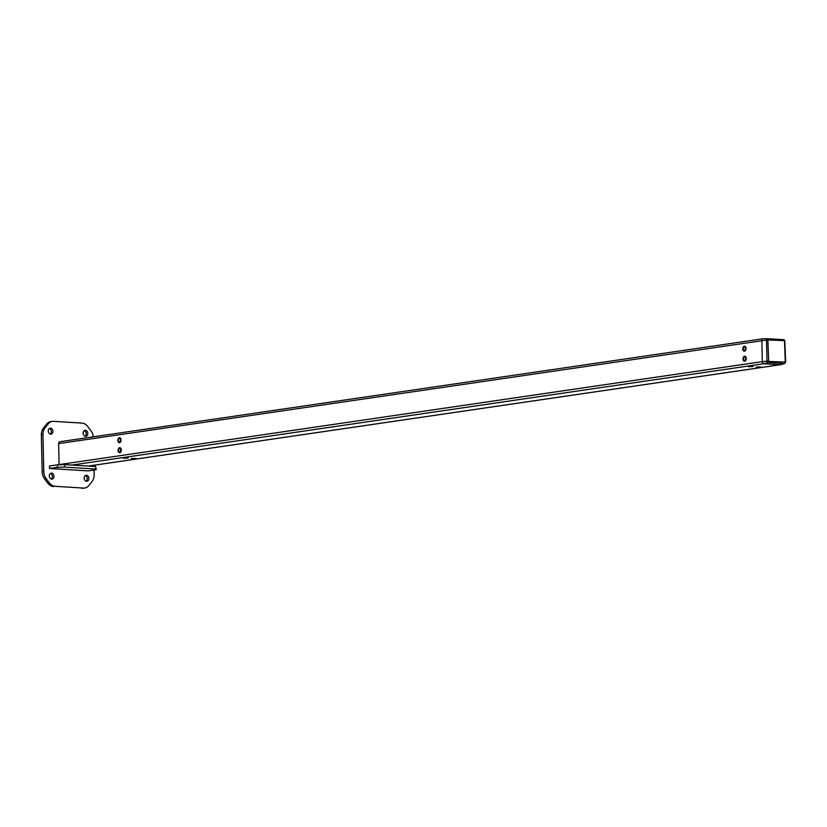 <?xml version="1.0" encoding="UTF-8"?>
<svg xmlns="http://www.w3.org/2000/svg" width="827" height="827" viewBox="0 0 827 827"><rect width="100%" height="100%" fill="white"/><g stroke="black" fill="none" stroke-linecap="round" stroke-linejoin="round"><path stroke-width="1.24" d="M748.869 366.454L752.87 366.516L748.869 366.454M756.612 366.93L760.623 366.992L756.612 366.93M746.068 358.494A2.264 1.437 -86.5 0 0 744.765 356.447A2.264 1.437 -86.5 0 0 743.184 358.918A2.264 1.437 -86.5 0 0 744.486 360.965A2.264 1.437 -86.5 0 0 746.068 358.494M745.84 348.498A2.264 1.437 -86.5 0 0 744.538 346.451A2.264 1.437 -86.5 0 0 742.956 348.922A2.264 1.437 -86.5 0 0 744.259 350.968A2.264 1.437 -86.5 0 0 745.84 348.498M123.957 457.962L127.958 458.013L123.957 457.962M131.7 458.437L135.711 458.499L131.7 458.437M121.156 450.002A2.264 1.437 -86.5 0 0 119.853 447.955A2.264 1.437 -86.5 0 0 118.271 450.426A2.264 1.437 -86.5 0 0 119.574 452.472A2.264 1.437 -86.5 0 0 121.156 450.002M120.928 440.005A2.264 1.437 -86.5 0 0 119.626 437.959A2.264 1.437 -86.5 0 0 118.044 440.429A2.264 1.437 -86.5 0 0 119.346 442.476A2.264 1.437 -86.5 0 0 120.928 440.005M784.472 340.61L785.288 362.05L768.686 361.451L767.869 340.011L784.472 340.61A1.003 0.641 -86.5 0 0 783.893 339.701L767.611 338.698A1.003 0.641 93.5 0 0 767.58 338.698A1.427 1.096 81.7 0 0 767.518 338.698L763.269 338.739A2.005 1.54 81.7 0 1 763.362 338.739A2.005 1.54 81.7 0 0 761.853 340.641L762.329 361.626A2.005 1.54 81.7 0 0 763.931 363.725A2.005 1.54 81.7 0 1 762.329 361.626L59.11 464.598A2.005 1.54 81.7 0 0 59.11 464.774M60.133 441.711A2.005 1.54 81.7 0 0 58.624 443.613L59.11 464.598M53.951 476.259A3.019 2.305 81.7 0 0 51.191 473.137A3.019 2.305 81.7 0 0 49.3 475.97A3.019 2.305 81.7 0 0 52.06 479.102A3.019 2.305 81.7 0 0 53.951 476.259M50.416 473.437A3.019 2.305 -98.3 0 1 52.349 476.497A3.019 2.305 -98.3 0 1 51.233 479.029M87.807 433.441A3.019 2.305 81.7 0 0 85.047 430.319A3.019 2.305 81.7 0 0 83.155 433.152A3.019 2.305 81.7 0 0 85.925 436.284A3.019 2.305 81.7 0 0 87.807 433.441M84.282 430.619A3.019 2.305 -98.3 0 1 86.215 433.679A3.019 2.305 -98.3 0 1 85.098 436.211M52.928 431.28A3.019 2.305 81.7 0 0 50.168 428.159A3.019 2.305 81.7 0 0 48.276 430.991A3.019 2.305 81.7 0 0 51.047 434.123A3.019 2.305 81.7 0 0 52.928 431.28M49.393 428.458A3.019 2.305 -98.3 0 1 51.336 431.518A3.019 2.305 -98.3 0 1 50.22 434.051M88.83 478.419A3.019 2.305 81.7 0 0 86.07 475.287A3.019 2.305 81.7 0 0 84.178 478.13A3.019 2.305 81.7 0 0 86.938 481.262A3.019 2.305 81.7 0 0 88.83 478.419M85.295 475.597A3.019 2.305 -98.3 0 1 87.228 478.657A3.019 2.305 -98.3 0 1 86.111 481.19M93.265 436.832A10.048 7.701 81.7 0 0 90.898 430.712L87.6 426.37A10.048 7.701 81.7 0 0 82.049 423.104L53.59 421.346A10.048 7.701 81.7 0 0 52.359 421.398A10.048 7.701 81.7 0 0 48.173 423.931L45.061 427.869A10.048 7.701 81.7 0 0 42.952 434.795L43.779 471.493A10.048 7.701 81.7 0 0 46.209 478.709L49.517 483.04A10.048 7.701 81.7 0 0 55.068 486.307L83.527 488.075A10.048 7.701 81.7 0 0 84.747 488.023A10.048 7.701 81.7 0 0 88.934 485.48L92.055 481.541A10.048 7.701 81.7 0 0 94.164 474.615L94.061 470.046M93.978 466.428L93.947 465.25M55.068 486.307L83.527 488.075M42.952 434.795L41.35 435.033L42.187 471.731L43.779 471.493M84.747 488.023L83.155 488.25A10.048 7.701 -98.3 0 1 81.925 488.302M53.466 486.545A10.048 7.701 -98.3 0 1 47.914 483.278L44.617 478.936A10.048 7.701 -98.3 0 1 42.187 471.731M41.35 435.033A10.048 7.701 -98.3 0 1 43.459 428.107L46.581 424.168A10.048 7.701 -98.3 0 1 50.757 421.625L52.359 421.398M57.456 464.836L49.465 466.004L49.517 468.495L57.508 467.327L57.456 464.836L64.527 464.598L95.529 466.521L96.263 469.726L95.529 466.521M49.517 468.495L88.272 470.894L96.263 469.726M64.527 464.598L64.578 467.1L95.581 469.023M64.578 467.1L57.508 467.327M763.269 338.739A2.005 1.54 81.7 0 0 761.853 340.641L762.329 361.626L768.345 361.006M784.409 363.591L768.128 362.536L763.931 363.777L780.212 364.779L784.399 363.539L768.128 362.536L784.399 363.539A1.003 0.641 -86.5 0 0 784.968 362.453M768.128 362.577L763.931 363.777M127.296 457.941L123.885 458.106L127.296 457.941M123.481 458.241L128.195 457.982L123.481 458.241M135.039 458.427L131.638 458.592L135.039 458.427M131.235 458.716L135.948 458.468L131.235 458.716M752.208 366.444L748.797 366.599L752.208 366.444M748.394 366.733L753.108 366.475L748.394 366.733M759.951 366.919L756.55 367.085L759.951 366.919M756.147 367.209L760.861 366.961L756.147 367.209M745.582 359.631A1.809 1.147 93.5 0 1 745.634 358.06A1.809 1.147 93.5 0 1 745.685 357.905M745.634 359.476A1.809 1.147 93.5 0 1 744.517 360.51A1.809 1.147 93.5 0 1 743.618 357.936A1.809 1.147 93.5 0 1 744.734 356.902A1.809 1.147 93.5 0 1 745.634 359.476M743.225 357.626A2.512 1.592 -86.5 0 0 743.721 360.851A2.512 1.592 -86.5 0 0 745.84 360.221A2.512 1.592 -86.5 0 0 746.026 359.786A2.512 1.592 -86.5 0 0 746.026 357.357A2.512 1.592 -86.5 0 0 744.62 356.199A2.512 1.592 -86.5 0 0 743.225 357.626M745.706 359.238A1.509 0.961 93.5 0 1 745.758 358.308M745.354 349.635A1.809 1.147 93.5 0 1 745.406 348.064A1.809 1.147 93.5 0 1 745.458 347.919M745.406 349.49A1.809 1.147 93.5 0 1 744.29 350.514A1.809 1.147 93.5 0 1 743.39 347.94A1.809 1.147 93.5 0 1 744.507 346.906A1.809 1.147 93.5 0 1 745.406 349.49M742.997 347.64A2.512 1.592 -86.5 0 0 743.494 350.855A2.512 1.592 -86.5 0 0 745.613 350.224A2.512 1.592 -86.5 0 0 745.799 349.79A2.512 1.592 -86.5 0 0 745.799 347.361A2.512 1.592 -86.5 0 0 744.393 346.203A2.512 1.592 -86.5 0 0 742.997 347.64M745.478 349.242A1.509 0.961 93.5 0 1 745.53 348.312M120.67 451.139A1.809 1.147 93.5 0 1 120.721 449.557A1.809 1.147 93.5 0 1 120.773 449.412M120.721 450.984A1.809 1.147 93.5 0 1 119.605 452.018A1.809 1.147 93.5 0 1 118.706 449.433A1.809 1.147 93.5 0 1 119.822 448.41A1.809 1.147 93.5 0 1 120.721 450.984M118.313 449.133A2.512 1.592 -86.5 0 0 118.809 452.359A2.512 1.592 -86.5 0 0 120.928 451.728A2.512 1.592 -86.5 0 0 121.114 451.284A2.512 1.592 -86.5 0 0 121.114 448.865A2.512 1.592 -86.5 0 0 119.708 447.707A2.512 1.592 -86.5 0 0 118.313 449.133M120.794 450.746A1.509 0.961 93.5 0 1 120.845 449.816M120.442 441.142A1.809 1.147 93.5 0 1 120.494 439.571A1.809 1.147 93.5 0 1 120.546 439.416M120.494 440.987A1.809 1.147 93.5 0 1 119.377 442.021A1.809 1.147 93.5 0 1 118.478 439.447A1.809 1.147 93.5 0 1 119.595 438.413A1.809 1.147 93.5 0 1 120.494 440.987M118.085 439.137A2.512 1.592 -86.5 0 0 118.581 442.362A2.512 1.592 -86.5 0 0 120.701 441.732A2.512 1.592 -86.5 0 0 120.887 441.298A2.512 1.592 -86.5 0 0 120.887 438.868A2.512 1.592 -86.5 0 0 119.481 437.71A2.512 1.592 -86.5 0 0 118.085 439.137M120.566 440.75A1.509 0.961 93.5 0 1 120.618 439.819M779.964 364.769L88.169 466.066M71.887 465.063L763.931 363.725L768.128 362.536A1.003 0.641 93.5 0 0 768.686 361.451M58.624 443.613L766.515 340.052L766.991 361.037A1.427 1.096 81.7 0 0 768.128 362.536M48.173 423.931L46.581 424.168M43.459 428.107L45.061 427.869M46.209 478.709L44.617 478.936M47.914 483.278L49.517 483.04M767.869 340.011L766.515 340.052A1.427 1.096 81.7 0 1 767.518 338.698L767.611 338.698A1.003 0.641 93.5 0 1 768.19 339.608M784.999 341.2L783.893 339.701A1.003 0.641 -86.5 0 0 783.862 339.701L767.642 338.698M784.399 363.539A1.427 1.096 81.7 0 0 784.689 363.508L785.65 362.123L784.813 341.065M763.362 338.739L767.466 338.698M780.088 364.769L88.293 466.077M763.114 338.75L59.885 441.721M784.689 363.508L780.605 364.686"/></g></svg>
